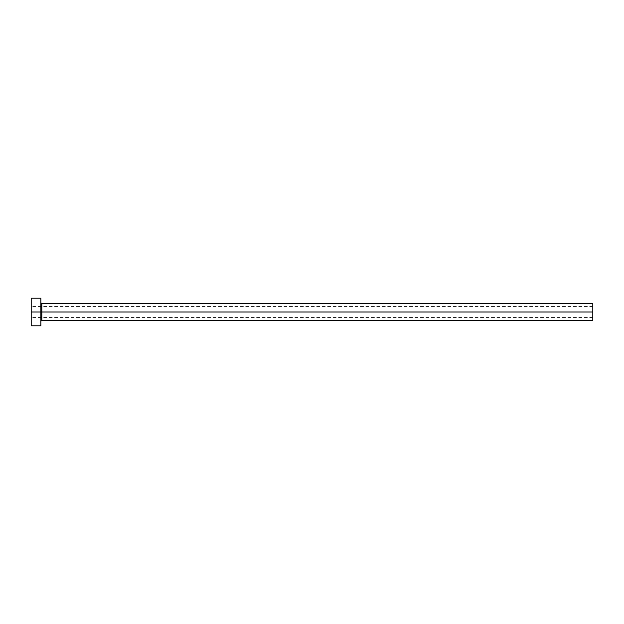 <?xml version="1.0" encoding="UTF-8"?>
<svg xmlns="http://www.w3.org/2000/svg" width="624" height="624" viewBox="0 0 624 624"><rect width="100%" height="100%" fill="white"/><g stroke="black" fill="none" stroke-linecap="round" stroke-linejoin="round"><path stroke-width="0.47" stroke-dasharray="3.12 2.34" d="M592.8 312L592.8 306.478L592.8 312L31.2 312L592.8 312L592.8 320.276L592.8 312L41.824 312L41.824 303.724L41.824 312L592.8 312L592.8 303.724L592.8 317.522L592.8 312L31.2 312L31.2 306.478L31.2 312L40.856 312L40.856 302.757L40.856 325.798L40.856 312L31.2 312L31.2 298.202L31.2 317.522L31.2 312L592.8 312L592.8 317.522L592.8 312M41.824 320.276L41.824 312L41.824 320.276M31.2 325.798L31.2 312L31.2 325.798M40.856 298.202L40.856 312L40.856 298.202M40.856 312L40.856 302.757L40.856 312M592.8 306.478L31.2 306.478M592.8 317.522L31.2 317.522"/><path stroke-width="0.94" d="M31.2 325.798L31.2 298.202L31.2 312L592.8 312L592.8 320.276L592.8 312L41.824 312L41.824 303.724L41.824 312L31.2 312L31.2 325.798L40.856 325.798L40.856 298.202L40.856 325.798M40.856 321.243L41.824 320.276L41.824 312L41.824 320.276L592.8 320.276M592.8 312L592.8 303.724L592.8 312M592.8 303.724L41.824 303.724L40.856 302.757M31.2 298.202L40.856 298.202"/></g></svg>
